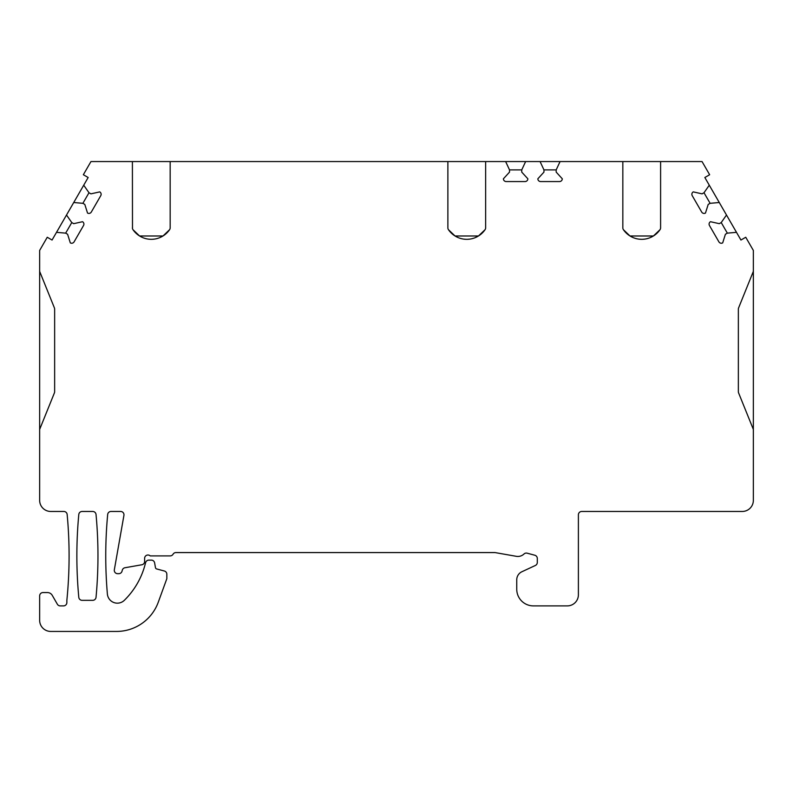 <?xml version="1.0" encoding="UTF-8"?>
<svg xmlns="http://www.w3.org/2000/svg" width="793" height="793" viewBox="0 0 793 793"><rect width="100%" height="100%" fill="white"/><g stroke="black" fill="none" stroke-linecap="round" stroke-linejoin="round"><path stroke-width="1.19" d="M92.712 600.331A3.331 3.331 0 0 0 96.032 597.317A444.328 444.328 0 0 0 96.032 514.488A3.331 3.331 0 0 0 92.712 511.465L82.115 511.465A3.331 3.331 0 0 0 78.794 514.488A444.328 444.328 0 0 0 78.794 597.317A3.331 3.331 0 0 0 82.115 600.331L92.712 600.331M753.35 429.419L753.35 271.375L738.6 307.892A3.331 3.331 0 0 0 738.352 309.141L738.352 391.663A3.331 3.331 0 0 0 738.6 392.912L753.35 429.419L753.35 500.363A11.112 11.112 0 0 1 742.238 511.465L581.725 511.465A3.331 3.331 0 0 0 578.394 514.806L578.394 594.78A11.112 11.112 0 0 1 567.292 605.892L533.411 605.892A16.663 16.663 0 0 1 516.749 589.229L516.749 579.812A8.882 8.882 0 0 1 521.873 571.753L535.374 565.468A3.331 3.331 0 0 0 537.297 562.445L537.297 558.46A3.331 3.331 0 0 0 534.829 555.239L527.157 553.187A3.331 3.331 0 0 0 523.995 554A8.882 8.882 0 0 1 516.312 556.319L495.03 552.572L175.947 552.572A3.331 3.331 0 0 0 173.052 554.238A3.331 3.331 0 0 1 170.168 555.903L150.224 555.903A3.331 3.331 0 0 0 144.623 558.341L144.623 561.484A3.331 3.331 0 0 1 141.868 564.765L124.937 567.748A3.331 3.331 0 0 0 122.3 570.167L122.023 571.208A3.331 3.331 0 0 1 118.801 573.676L117.622 573.676A3.331 3.331 0 0 1 114.341 569.761L123.926 515.381A3.331 3.331 0 0 0 120.645 511.465L111 511.465A3.331 3.331 0 0 0 107.679 514.488A444.328 444.328 0 0 0 107.382 594.026A10.002 10.002 0 0 0 124.342 600.311A77.754 77.754 0 0 0 145 564.923L145.625 562.594A3.331 3.331 0 0 1 148.846 560.126L151.344 560.126A3.331 3.331 0 0 1 154.625 562.881L155.458 567.629A1.665 1.665 0 0 0 156.667 568.948L164.369 571.01A3.331 3.331 0 0 1 166.837 574.231L166.837 578.672L158.273 602.204A44.428 44.428 0 0 1 116.521 631.436L50.762 631.436A11.112 11.112 0 0 1 39.65 620.334L39.65 595.89A3.331 3.331 0 0 1 42.981 592.559L47.421 592.559A5.551 5.551 0 0 1 52.239 595.335L57.364 604.226A3.331 3.331 0 0 0 60.248 605.892L63.529 605.892A3.331 3.331 0 0 0 66.86 602.561L66.86 600.331A444.328 444.328 0 0 0 67.157 514.488A3.331 3.331 0 0 0 63.837 511.465L50.762 511.465A11.112 11.112 0 0 1 39.65 500.363L39.65 429.419L54.4 392.912A3.331 3.331 0 0 0 54.648 391.663L54.648 309.141A3.331 3.331 0 0 0 54.4 307.892L39.65 271.375L39.65 250.429L47.253 237.256L52.06 240.041L56.511 232.339L65.66 233.142L67.593 234.252L70.309 242.876A2.775 2.775 0 0 0 74.096 241.855L83.543 225.499A2.775 2.775 0 0 0 82.522 221.713L73.699 223.666L71.776 222.555L66.503 215.032L73.729 202.512L82.878 203.315L84.801 204.425L87.527 213.049A2.775 2.775 0 0 0 91.314 212.038L100.761 195.683A2.775 2.775 0 0 0 99.74 191.886L90.917 193.849L88.994 192.739L83.721 185.205L88.162 177.503L83.354 174.728L90.957 161.564L132.401 161.564L132.49 228.582M753.35 271.375L753.35 250.429L745.747 237.256L740.94 240.041L736.489 232.339L727.34 233.142L725.407 234.252L722.691 242.876A2.775 2.775 0 0 1 718.904 241.855L709.457 225.499A2.775 2.775 0 0 1 710.478 221.713L719.301 223.666L721.224 222.555L727.34 233.142M650.191 237.632L653.412 235.987L660.004 229.702A22.214 22.214 0 0 1 623.417 229.702A3.331 3.331 0 0 1 622.832 227.819L622.832 161.564L702.043 161.564L709.646 174.728L704.838 177.503L709.279 185.205L704.006 192.739L702.083 193.849L693.26 191.886A2.775 2.775 0 0 0 692.239 195.683L701.686 212.038A2.775 2.775 0 0 0 705.473 213.049L708.199 204.425L710.122 203.315L719.271 202.512L726.497 215.032L721.224 222.555M660.599 161.564L660.599 227.819A3.331 3.331 0 0 1 660.004 229.702M622.832 161.564L560.066 161.564L556.18 169.89L556.18 172.111L562.287 178.782A2.775 2.775 0 0 1 559.511 181.557L540.628 181.557A2.775 2.775 0 0 1 537.852 178.782L543.958 172.111L543.958 169.89L556.18 169.89M448.461 229.702L455.053 235.987L478.466 235.987L485.058 229.702A22.214 22.214 0 0 1 448.461 229.702A3.331 3.331 0 0 1 447.876 227.819L447.876 161.564L505.637 161.564L509.522 169.89L509.522 172.111L503.416 178.782A2.775 2.775 0 0 0 506.192 181.557L525.075 181.557A2.775 2.775 0 0 0 527.851 178.782L521.744 172.111L521.744 169.89L525.63 161.564L540.073 161.564L543.958 169.89M485.643 161.564L485.643 227.819A3.331 3.331 0 0 1 485.058 229.702M447.876 161.564L170.168 161.564L170.168 227.819A3.331 3.331 0 0 1 169.583 229.702A22.214 22.214 0 0 1 132.996 229.702A3.331 3.331 0 0 1 132.401 227.819M132.401 161.564L170.168 161.564M505.637 161.564L525.63 161.564M540.073 161.564L560.066 161.564M456.609 236.869L458.275 237.632M460.039 238.277L461.893 238.782M463.806 239.119L465.769 239.298M467.751 239.298L469.714 239.119M471.627 238.782L473.48 238.277M475.235 237.632L478.466 235.987M485.554 228.582L485.643 227.819M631.565 236.869L633.23 237.632M634.995 238.277L636.838 238.782M638.761 239.119L640.724 239.298M642.707 239.298L644.669 239.119M646.582 238.782L648.436 238.277M623.417 229.702L630.009 235.987L653.412 235.987M660.51 228.582L660.599 227.819M39.65 429.419L39.65 271.375M56.511 232.339L66.503 215.032M73.729 202.512L83.721 185.205M82.878 203.315L88.994 192.739M65.66 233.142L71.776 222.555M709.279 185.205L719.271 202.512M726.497 215.032L736.489 232.339M704.006 192.739L710.122 203.315M141.144 236.869L142.809 237.632M144.564 238.277L146.418 238.782M148.331 239.119L150.293 239.298M152.276 239.298L154.238 239.119M156.162 238.782L158.005 238.277M159.77 237.632L162.991 235.987L169.583 229.702M132.996 229.702L139.588 235.987L162.991 235.987M509.522 169.89L521.744 169.89"/></g></svg>
